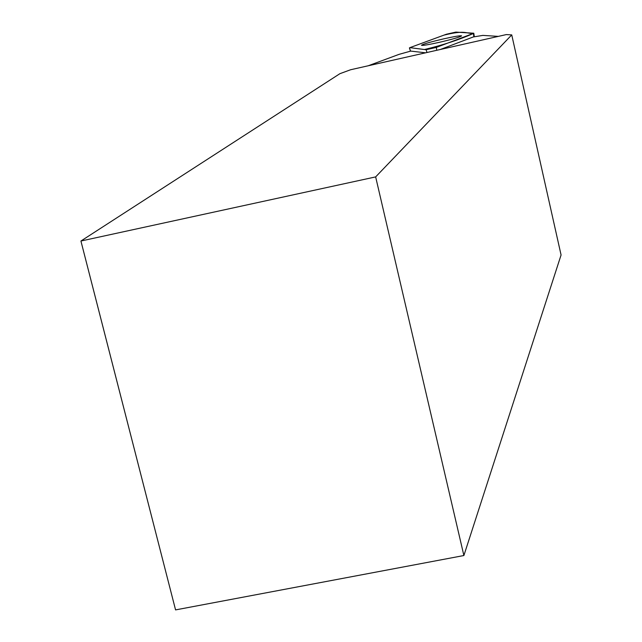 <?xml version="1.0" encoding="UTF-8"?>
<svg xmlns="http://www.w3.org/2000/svg" width="642" height="642" viewBox="0 0 642 642"><rect width="100%" height="100%" fill="white"/><g stroke="black" fill="none" stroke-linecap="round" stroke-linejoin="round"><path stroke-width="0.96" d="M436.327 47.42L473.804 33.224L455.812 32.1L446.351 34.251L409.877 47.644L426.103 49.731L436.327 47.42L436.761 50.293M443.782 38.833C430.365 41.971 422.926 44.121 421.481 45.285C422.5 45.718 428.423 44.739 439.248 42.348C452.795 39.17 460.25 37.019 461.614 35.872C460.507 35.454 454.56 36.442 443.782 38.833M463.885 555.531L175.563 609.9L80.924 241.023L339.883 73.694L350.62 69.745L506.337 34.58L511.738 34.901L375.65 176.903L463.885 555.531L561.076 254.986L511.738 34.901M80.924 241.023L375.65 176.903M440.356 49.482L473.282 36.955L482.896 35.39L498.312 36.385M368.227 65.765L399.107 54.337L410.768 51.095L425.582 52.813M409.885 47.644L424.37 49.538C443.189 45.012 459.528 39.652 473.387 33.456C465.113 33.472 465.193 29.941 444.031 35.101L409.885 47.644M473.892 36.867L473.387 33.456M427.002 52.492L426.103 49.731M409.484 47.925L410.543 51.159M410.479 51.175L409.403 47.893M474.302 36.811L473.804 33.224"/></g></svg>
